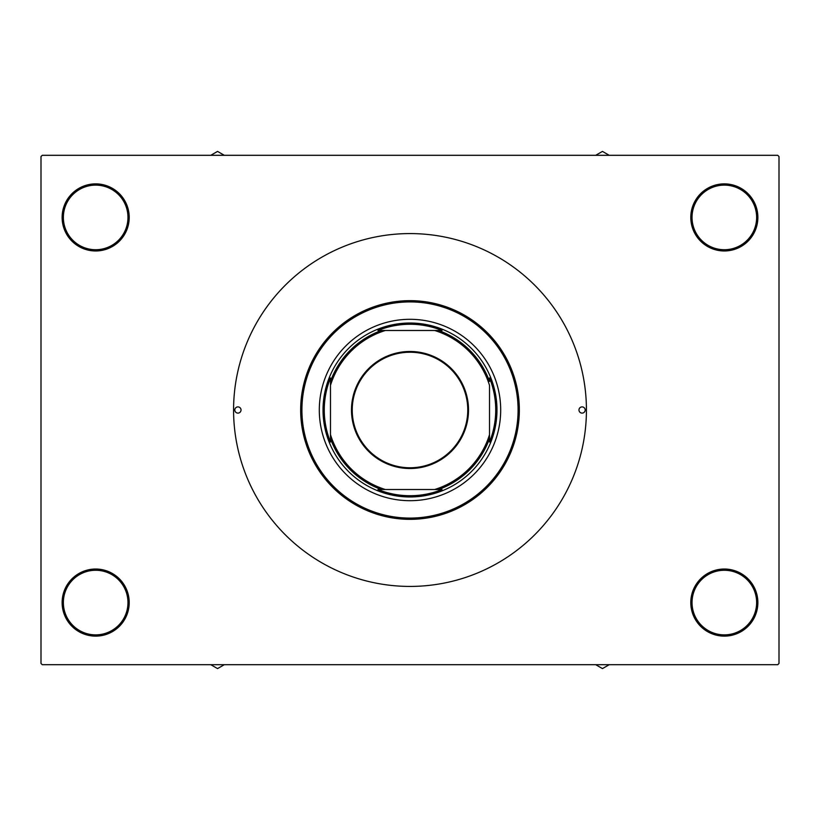 <?xml version="1.0" encoding="UTF-8"?>
<svg xmlns="http://www.w3.org/2000/svg" width="820" height="820" viewBox="0 0 820 820"><rect width="100%" height="100%" fill="white"/><g stroke="black" fill="none" stroke-linecap="round" stroke-linejoin="round"><path stroke-width="1.23" d="M690.788 602.577A33.548 33.548 0 0 1 724.337 569.029A33.548 33.548 0 0 1 757.875 602.577A33.548 33.548 0 0 1 724.337 636.125A33.548 33.548 0 0 1 690.788 602.577M756.634 602.577A32.308 32.308 0 0 0 724.337 570.269A32.308 32.308 0 0 0 692.029 602.577A32.308 32.308 0 0 0 724.337 634.875A32.308 32.308 0 0 0 756.634 602.577M62.125 602.577A33.548 33.548 0 0 1 95.663 569.029A33.548 33.548 0 0 1 129.212 602.577A33.548 33.548 0 0 1 95.663 636.125A33.548 33.548 0 0 1 62.125 602.577M127.971 602.577A32.308 32.308 0 0 0 95.663 570.269A32.308 32.308 0 0 0 63.365 602.577A32.308 32.308 0 0 0 95.663 634.875A32.308 32.308 0 0 0 127.971 602.577M62.125 217.423A33.548 33.548 0 0 1 95.663 183.875A33.548 33.548 0 0 1 129.212 217.423A33.548 33.548 0 0 1 95.663 250.971A33.548 33.548 0 0 1 62.125 217.423M127.971 217.423A32.308 32.308 0 0 0 95.663 185.125A32.308 32.308 0 0 0 63.365 217.423A32.308 32.308 0 0 0 95.663 249.731A32.308 32.308 0 0 0 127.971 217.423M690.788 217.423A33.548 33.548 0 0 1 724.337 183.875A33.548 33.548 0 0 1 757.875 217.423A33.548 33.548 0 0 1 724.337 250.971A33.548 33.548 0 0 1 690.788 217.423M756.634 217.423A32.308 32.308 0 0 0 724.337 185.125A32.308 32.308 0 0 0 692.029 217.423A32.308 32.308 0 0 0 724.337 249.731A32.308 32.308 0 0 0 756.634 217.423M777.76 664.692L42.24 664.692L41 663.452L41 156.548L42.24 155.308L777.76 155.308L779 156.548L779 663.452L777.76 664.692M234.817 410A3.106 3.106 0 0 0 237.923 413.106A3.106 3.106 0 0 0 241.029 410A3.106 3.106 0 0 0 237.923 406.894A3.106 3.106 0 0 0 234.817 410M578.971 410A3.106 3.106 0 0 0 582.077 413.106A3.106 3.106 0 0 0 585.183 410A3.106 3.106 0 0 0 582.077 406.894A3.106 3.106 0 0 0 578.971 410M319.308 410A90.692 90.692 0 0 0 410 500.692A90.692 90.692 0 0 0 500.692 410A90.692 90.692 0 0 0 410 319.308A90.692 90.692 0 0 0 319.308 410M518.086 410A108.086 108.086 0 0 0 410 301.914A108.086 108.086 0 0 0 301.914 410A108.086 108.086 0 0 0 410 518.086A108.086 108.086 0 0 0 518.086 410M300.663 410A109.337 109.337 0 0 1 410 300.663A109.337 109.337 0 0 1 519.337 410A109.337 109.337 0 0 1 410 519.337A109.337 109.337 0 0 1 300.663 410M586.423 410A176.423 176.423 0 0 0 410 233.577A176.423 176.423 0 0 0 233.577 410A176.423 176.423 0 0 0 410 586.423A176.423 176.423 0 0 0 586.423 410M595.699 664.692L602.454 668.597L609.209 664.692M601.398 664.692A62.258 62.258 0 0 0 603.51 664.692M410 351.483A58.517 58.517 0 0 1 468.517 410A58.517 58.517 0 0 1 410 468.517A58.517 58.517 0 0 1 351.483 410A58.517 58.517 0 0 1 410 351.483M410 467.769A57.769 57.769 0 0 0 467.769 410A57.769 57.769 0 0 0 410 352.231A57.769 57.769 0 0 0 352.231 410A57.769 57.769 0 0 0 410 467.769M442.041 330.481L434.631 330.481L442.041 330.481A85.731 85.731 0 0 0 377.958 330.481L385.369 330.481L377.958 330.481M410 496.971A86.971 86.971 0 0 1 323.029 410A86.971 86.971 0 0 1 410 323.029A86.971 86.971 0 0 1 496.971 410A86.971 86.971 0 0 1 410 496.971M377.958 489.519L385.369 489.519L377.958 489.519A85.731 85.731 0 0 0 442.041 489.519L434.631 489.519L442.041 489.519M330.481 442.041L330.481 434.631L330.481 442.041A85.731 85.731 0 0 1 330.481 377.958L330.481 434.631A83.24 83.24 0 0 0 385.369 489.519L434.631 489.519A83.24 83.24 0 0 0 489.519 434.631L489.519 385.369A83.24 83.24 0 0 0 434.631 330.481L385.369 330.481A83.24 83.24 0 0 0 330.481 385.369L330.481 377.958M489.519 442.041L489.519 434.631L489.519 442.041A85.731 85.731 0 0 0 489.519 377.958M381.454 489.519A84.48 84.48 0 0 1 330.481 438.546M438.546 330.481A84.48 84.48 0 0 1 489.519 381.454M489.519 438.546A84.48 84.48 0 0 1 438.546 489.519M330.481 381.454A84.48 84.48 0 0 1 381.454 330.481M216.49 664.692A62.258 62.258 0 0 0 218.602 664.692M210.791 664.692L217.546 668.597L224.301 664.692M603.51 155.308A62.258 62.258 0 0 0 601.398 155.308M609.209 155.308L602.454 151.403L595.699 155.308M224.301 155.308L217.546 151.403L210.791 155.308M218.602 155.308A62.258 62.258 0 0 0 216.49 155.308"/></g></svg>
